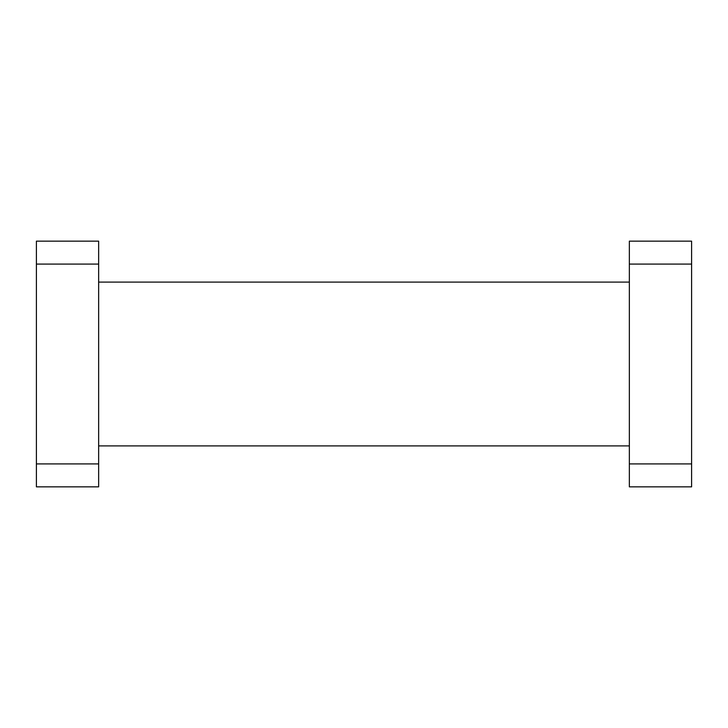 <?xml version="1.0" encoding="UTF-8"?>
<svg xmlns="http://www.w3.org/2000/svg" width="728" height="728" viewBox="0 0 728 728"><rect width="100%" height="100%" fill="white"/><g stroke="black" fill="none" stroke-linecap="round" stroke-linejoin="round"><path stroke-width="1.09" d="M98.644 264.082L36.4 264.082L36.4 241.15L98.644 241.15L98.644 486.85L36.4 486.85L36.4 463.918L98.644 463.918M36.4 264.082L36.4 463.918M629.356 486.85L629.356 463.918L691.6 463.918L691.6 486.85L629.356 486.85M629.356 264.082L629.356 241.15L691.6 241.15L691.6 264.082L629.356 264.082L629.356 463.918M691.6 264.082L691.6 463.918M98.644 445.9L629.356 445.9M98.644 282.1L629.356 282.1"/></g></svg>
